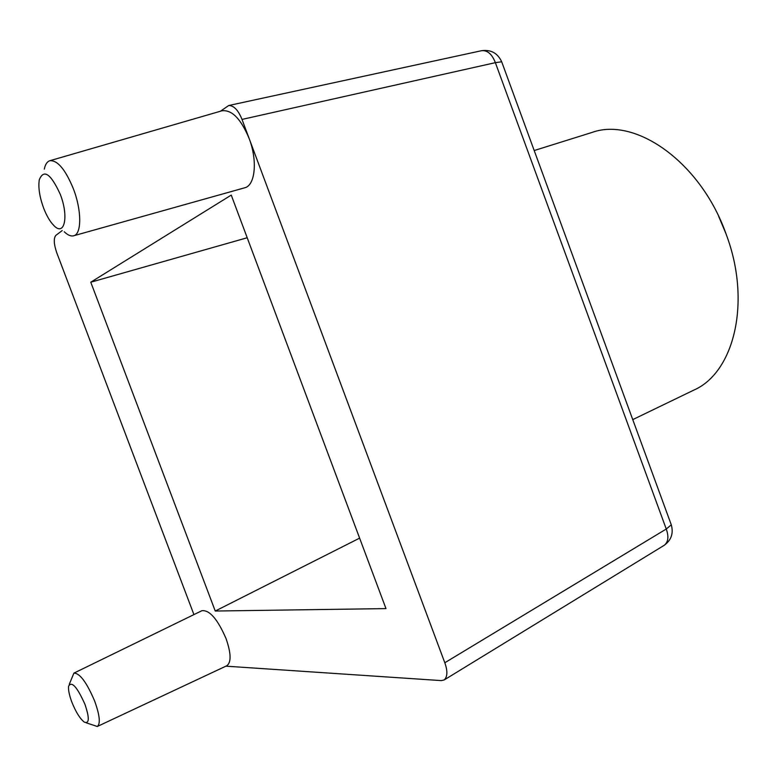 <?xml version="1.0" encoding="UTF-8"?>
<svg xmlns="http://www.w3.org/2000/svg" width="777" height="777" viewBox="0 0 777 777"><rect width="100%" height="100%" fill="white"/><g stroke="black" fill="none" stroke-linecap="round" stroke-linejoin="round"><path stroke-width="1.17" d="M632.76 419.609L693.812 390.112C733.993 372.688 751.65 302.234 726.359 234.8C701.252 162.529 635.576 116.472 591.919 132.478L534.197 150.534M43.609 208.042C46.639 215.86 50.068 221.717 53.914 225.592C64.501 236.878 69.027 216.511 60.247 194.269C50.767 173.64 43.784 168.803 39.287 179.778C38.122 187.442 39.559 196.863 43.609 208.042M44.318 169.124C45.27 164.413 47.096 161.626 49.777 160.742C57.498 160.043 65.365 169.396 73.378 188.792C81.857 210.596 81.721 234.343 73.582 235.8C70.862 236.47 67.745 235.12 64.238 231.75M71.892 702.223C75.874 712.082 79.992 718.706 84.246 722.076C89.384 724.067 89.608 718.123 84.916 704.234C77.03 686.732 71.571 680.739 68.57 686.266C68.191 689.957 69.299 695.279 71.892 702.223M69.299 684.246L73.893 673.135C79.759 673.028 86.694 682.361 94.687 701.145C99.757 715.326 100.631 723.775 97.3 726.485L86.198 722.814M73.893 673.135L201.903 610.712C209.537 609.838 217.589 619.114 226.029 638.539C231.148 653.321 231.4 662.392 226.797 665.753L97.3 726.485M73.582 235.8L244.638 187.811C255.177 185.693 257.76 160.781 249.145 138.51C240.88 118.745 231.779 109.518 221.863 110.82L49.777 160.742M231.245 195.095L90.773 282.206L215.248 611.033L385.984 608.605L231.245 195.095M444.172 679.953C447.542 676.835 447.756 671.095 444.813 662.742L666.258 529.03C668.978 536.742 668.269 542.191 664.121 545.357L444.172 679.953L441.375 680.613L225.893 666.171M671.046 524.135L671.289 524.825L666.258 529.03L495.367 62.665L242.016 119.415L444.813 662.742M193.929 614.607L56.721 252.671C53.807 244.065 53.506 238.306 55.827 235.382L62.228 230.555M242.016 119.415C238.248 110.13 233.819 105.497 228.72 105.517L220.386 111.257M247.203 237.752L90.773 282.206M359.615 538.131L215.248 611.033M718.667 216.365L726.233 234.333M481.623 50.69C487.461 50.146 492.045 54.137 495.367 62.665L501.689 61.791C497.659 53.137 490.967 49.437 481.623 50.69L228.72 105.517M501.855 62.228L671.289 524.825C673.649 533.411 671.26 540.248 664.121 545.357"/></g></svg>
